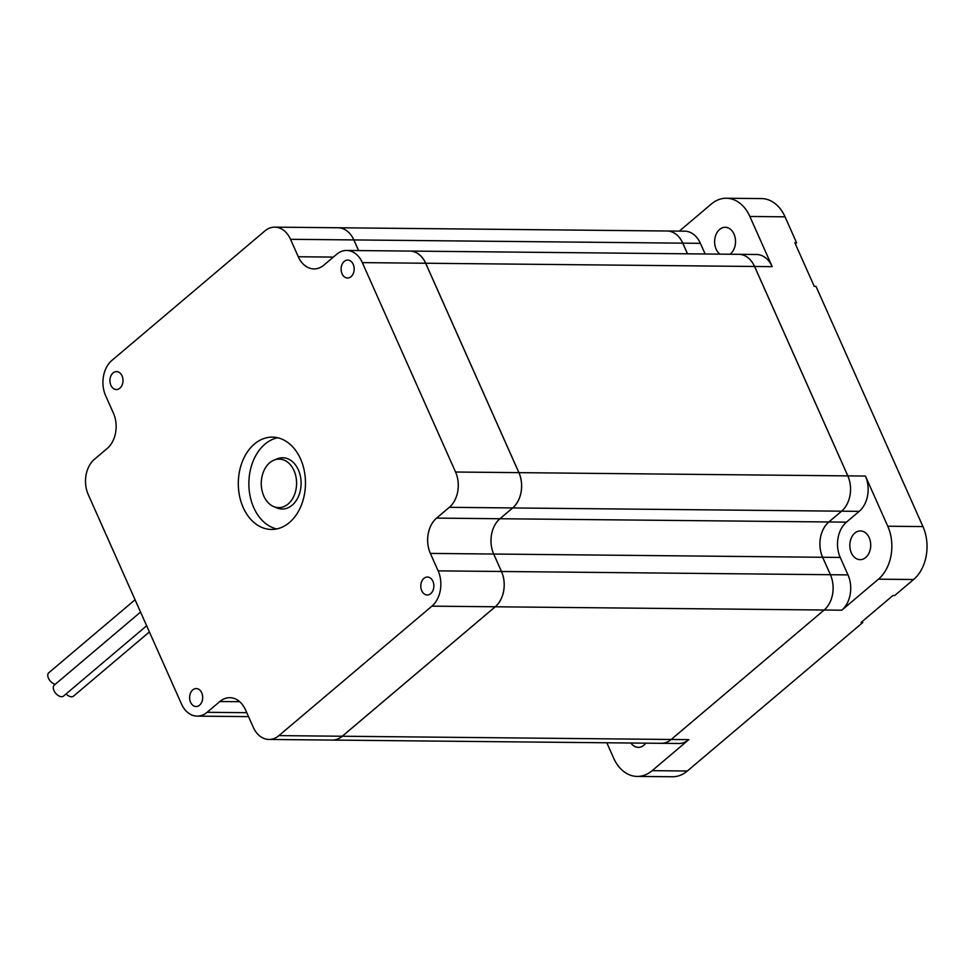 <?xml version="1.0" encoding="UTF-8"?>
<svg xmlns="http://www.w3.org/2000/svg" width="975" height="975" viewBox="0 0 975 975"><rect width="100%" height="100%" fill="white"/><g stroke="black" fill="none" stroke-linecap="round" stroke-linejoin="round"><path stroke-width="1.46" d="M149.285 632.032L73.478 696.187A7.178 4.168 -130.2 0 1 71.553 696.808A7.178 4.168 -130.2 0 1 66.105 693.908M146.53 625.852L63.521 696.089A7.178 4.168 -130.2 0 1 61.608 696.711A7.178 4.168 -130.2 0 1 54.722 691.97A7.178 4.168 -130.2 0 1 54.247 685.132L140.437 612.178M199.558 705.181A8.97 6.533 -89.4 0 0 202.459 695.126A8.97 6.533 -89.4 0 0 196.243 688.569A8.97 6.533 -89.4 0 0 192.757 689.91A8.97 6.533 -89.4 0 0 189.857 699.965A8.97 6.533 -89.4 0 0 196.072 706.522A8.97 6.533 -89.4 0 0 199.558 705.181M119.864 388.208A8.97 6.533 -89.4 0 0 122.765 378.154A8.97 6.533 -89.4 0 0 116.549 371.597A8.97 6.533 -89.4 0 0 113.063 372.938A8.97 6.533 -89.4 0 0 110.163 383.004A8.97 6.533 -89.4 0 0 116.378 389.549A8.97 6.533 -89.4 0 0 119.864 388.208M351.037 276.681A8.97 6.533 -89.4 0 0 353.937 266.614A8.97 6.533 -89.4 0 0 347.722 260.069A8.97 6.533 -89.4 0 0 344.236 261.41A8.97 6.533 -89.4 0 0 341.335 271.464A8.97 6.533 -89.4 0 0 347.539 278.021A8.97 6.533 -89.4 0 0 351.037 276.681M430.718 593.641A8.97 6.533 -89.4 0 0 433.631 583.586A8.97 6.533 -89.4 0 0 427.416 577.029A8.97 6.533 -89.4 0 0 423.93 578.37A8.97 6.533 -89.4 0 0 421.029 588.437A8.97 6.533 -89.4 0 0 427.233 594.982A8.97 6.533 -89.4 0 0 430.718 593.641M269.746 462.723A24.278 17.66 -89.4 0 0 261.397 486.488A24.278 17.66 -89.4 0 0 273.683 506.586A24.278 17.66 -89.4 0 0 288.125 504.002A24.278 17.66 -89.4 0 0 295.12 473.521A24.278 17.66 -89.4 0 0 274.146 460.042A24.278 17.66 -89.4 0 0 269.746 462.723M273.683 506.586L276.9 507.926A25.642 18.659 -89.4 0 0 292.159 505.208A25.642 18.659 -89.4 0 0 299.557 472.997A25.642 18.659 -89.4 0 0 277.387 458.762L274.146 460.042M289.38 522.551A46.166 33.589 -89.4 0 0 304.298 470.84A46.166 33.589 -89.4 0 0 272.354 437.129A46.166 33.589 -89.4 0 0 254.414 444.027A46.166 33.589 -89.4 0 0 239.497 495.751A46.166 33.589 -89.4 0 0 271.44 529.449A46.166 33.589 -89.4 0 0 289.38 522.551M277.619 437.763A46.166 33.589 -89.4 0 0 264.968 444.137A46.166 33.589 -89.4 0 0 249.454 492.314A46.166 33.589 -89.4 0 0 276.729 528.938M645.803 743.157A14.357 10.445 90.6 0 1 643.89 745.217A14.357 10.445 90.6 0 1 638.308 747.362A14.357 10.445 90.6 0 1 630.91 743.011M865.715 557.505A14.357 10.445 -89.4 0 0 870.358 541.418A14.357 10.445 -89.4 0 0 860.413 530.924A14.357 10.445 -89.4 0 0 854.831 533.069A14.357 10.445 -89.4 0 0 850.188 549.169A14.357 10.445 -89.4 0 0 860.133 559.65A14.357 10.445 -89.4 0 0 865.715 557.505M719.855 254.134A14.357 10.445 90.6 0 1 719.648 229.43A14.357 10.445 90.6 0 1 725.229 227.285A14.357 10.445 90.6 0 1 735.162 237.778A14.357 10.445 90.6 0 1 730.519 253.866A14.357 10.445 90.6 0 1 730.068 254.231M151.344 636.309L121.972 570.351M248.54 716.637L197.145 716.125A25.642 18.659 -89.4 0 1 181.472 703.974L88.238 494.569A25.642 18.659 -89.4 0 1 94.453 459.262L107.201 448.476A25.642 18.659 90.6 0 0 113.429 413.181L105.653 395.728A25.642 18.659 -89.4 0 1 111.881 360.433L264.859 230.965A25.642 18.659 -89.4 0 1 274.828 227.138L338.154 227.76A25.642 18.659 90.6 0 1 353.84 239.923A25.642 18.659 -89.4 0 0 338.191 227.76A25.642 18.659 -89.4 0 0 338.179 227.76L667.071 231.002A25.642 18.659 -89.4 0 0 667.095 231.002A25.642 18.659 90.6 0 1 682.756 243.153L290.513 239.302L298.277 256.742L333.365 257.095M700.379 243.336L682.793 243.153A25.642 18.659 -89.4 0 0 667.107 231.002L684.706 231.173A25.642 18.659 90.6 0 1 700.379 243.336L705.132 253.988M687.497 253.805L682.756 243.153M358.617 250.575L353.876 239.923L358.581 250.575M679.331 231.124L711.384 203.982A38.464 27.995 90.6 0 1 726.338 198.242L761.512 198.583A38.464 27.995 90.6 0 1 785.046 216.828L796.587 242.763L795.32 243.835M796.587 242.763L794.832 242.751L814.259 286.37L816.014 286.394L922.947 526.573A38.464 27.995 90.6 0 1 913.612 579.516L894.66 595.554L892.905 595.542L861.035 622.513L862.79 622.525L687.326 771.018A38.464 27.995 90.6 0 1 672.384 776.758L637.199 776.417A38.464 27.995 90.6 0 1 613.677 758.172L606.816 742.779M862.302 621.441L862.79 622.525M841.778 610.192L878.438 579.174A38.464 27.995 -89.4 0 0 887.762 526.232L865.434 476.056A25.642 18.659 90.6 0 1 859.207 511.351L846.458 522.149A25.642 18.659 -89.4 0 0 840.231 557.444L848.006 574.897A25.642 18.659 90.6 0 1 841.778 610.192L824.192 610.021A25.642 18.659 -89.4 0 0 830.408 574.726A25.642 18.659 90.6 0 1 824.155 610.021L671.214 739.477L688.801 739.647L652.153 770.664A38.464 27.995 90.6 0 1 637.199 776.417M726.338 198.242A38.464 27.995 90.6 0 1 749.86 216.474L772.2 266.65L754.601 266.48L847.836 475.885A25.642 18.659 90.6 0 1 841.583 511.18A25.642 18.659 -89.4 0 0 847.836 475.885L865.434 476.056M425.648 263.238L362.322 262.616A25.642 18.659 -89.4 0 0 346.637 250.453L738.892 254.317A25.642 18.659 90.6 0 1 754.565 266.48L847.799 475.885L518.919 472.643L425.685 263.238A25.642 18.659 -89.4 0 0 410 251.075A25.642 18.659 -89.4 0 0 409.987 251.075A25.642 18.659 90.6 0 1 425.648 263.238L518.883 472.643A25.642 18.659 90.6 0 1 512.667 507.951A25.642 18.659 -89.4 0 0 518.919 472.643M828.835 521.966L841.583 511.18L449.329 507.317L436.581 518.115L499.919 518.737L512.692 507.951L499.919 518.737A25.642 18.659 -89.4 0 0 493.691 554.032A25.642 18.659 90.6 0 1 499.943 518.737L828.835 521.966A25.642 18.659 -89.4 0 0 822.608 557.273L430.365 553.41L438.128 570.862L501.455 571.484L493.691 554.032L501.491 571.484L830.383 574.714L822.608 557.273M501.455 571.484A25.642 18.659 90.6 0 1 495.239 606.779L342.262 736.235A25.642 18.659 90.6 0 1 332.292 740.074A25.642 18.659 -89.4 0 0 332.329 740.074A25.642 18.659 -89.4 0 0 342.286 736.247L495.276 606.779L824.155 610.021L671.178 739.477A25.642 18.659 90.6 0 1 661.208 743.303A25.642 18.659 -89.4 0 0 661.245 743.303A25.642 18.659 -89.4 0 0 671.214 739.477M682.793 243.153L687.533 253.805M840.231 557.444L822.644 557.273L830.408 574.726L848.006 574.897M822.644 557.273A25.642 18.659 90.6 0 1 828.872 521.966L841.62 511.18L859.207 511.351M425.685 263.238L754.565 266.48A25.642 18.659 -89.4 0 0 738.916 254.317A25.642 18.659 -89.4 0 0 738.904 254.317L756.515 254.487A25.642 18.659 90.6 0 1 772.2 266.65M495.276 606.779A25.642 18.659 -89.4 0 0 501.491 571.484M290.513 239.302A25.642 18.659 -89.4 0 0 274.828 227.138M197.145 716.125A25.642 18.659 -89.4 0 0 207.114 712.298L246.785 712.688M239.716 701.707L219.863 701.513L207.114 712.298M219.863 701.513A25.642 18.659 90.6 0 1 229.832 697.686A25.642 18.659 90.6 0 1 245.505 709.837L253.281 727.289A25.642 18.659 -89.4 0 0 268.966 739.452A25.642 18.659 -89.4 0 0 278.923 735.613L671.178 739.477M495.239 606.779L431.913 606.158L278.923 735.613M431.913 606.158A25.642 18.659 -89.4 0 0 438.128 570.862M430.365 553.41A25.642 18.659 90.6 0 1 436.581 518.115M449.329 507.317A25.642 18.659 -89.4 0 0 455.557 472.022L518.883 472.643M362.322 262.616L455.557 472.022M346.637 250.453A25.642 18.659 -89.4 0 0 336.68 254.292L323.932 265.078A25.642 18.659 90.6 0 1 313.962 268.905A25.642 18.659 90.6 0 1 298.277 256.742M688.801 739.647A25.642 18.659 90.6 0 1 678.832 743.486L332.329 740.074M55.246 684.279A7.178 4.168 -130.2 0 1 48.921 679.124A7.178 4.168 -130.2 0 1 48.75 672.787L134.952 599.844M687.326 771.018L652.153 770.664M913.612 579.516L878.438 579.174M922.947 526.573L887.762 526.232M785.046 216.828L749.86 216.474M828.872 521.966L846.458 522.149M268.966 739.452L332.292 740.074"/></g></svg>
